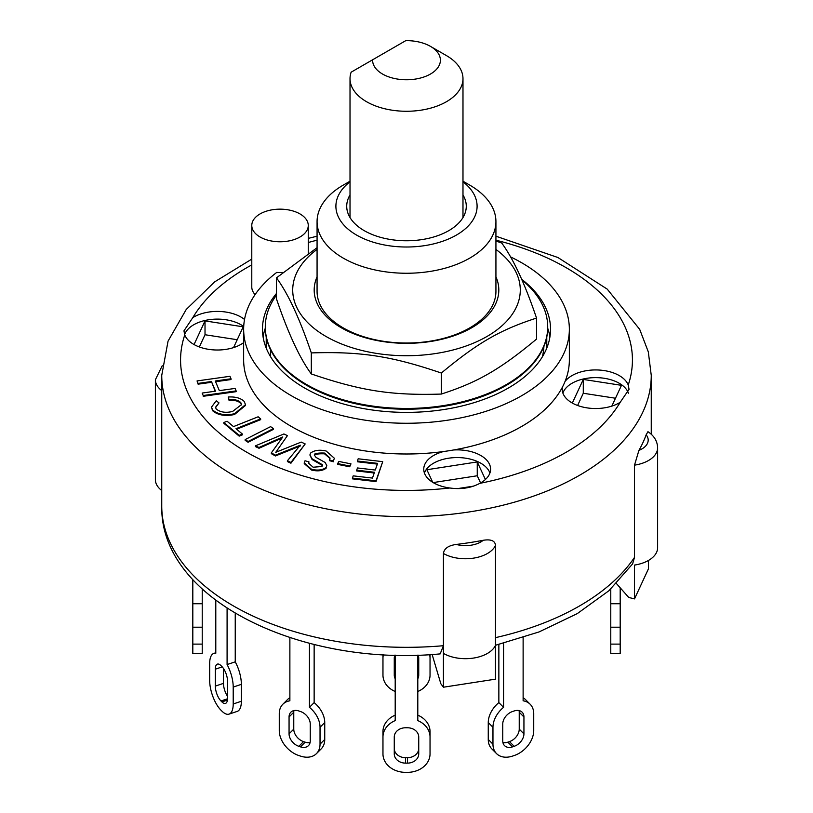 <?xml version="1.0" encoding="UTF-8"?>
<svg xmlns="http://www.w3.org/2000/svg" width="813" height="813" viewBox="0 0 813 813"><rect width="100%" height="100%" fill="white"/><g stroke="black" fill="none" stroke-linecap="round" stroke-linejoin="round"><path stroke-width="1.22" d="M372.618 59.786L405.768 40.65A33.892 19.563 180 0 1 430.463 46.371A33.892 19.563 180 0 1 419.132 78.363A33.892 19.563 180 0 1 372.618 59.786L351.145 72.184A56.483 32.611 0 0 0 350.017 78.658A56.483 32.611 0 0 0 406.5 111.269A56.483 32.611 0 0 0 462.983 78.658A56.483 32.611 0 0 0 446.439 55.599L430.463 46.371M270.627 349.885L270.627 356.551A137.438 79.349 180 0 0 270.759 357.029M543.165 355.474L542.647 355.474A137.438 79.349 0 0 0 543.897 346.49M542.647 355.474A137.438 79.349 180 0 1 542.241 357.029M276.471 295.139A141.208 81.524 0 0 0 265.292 326.928A141.208 81.524 0 0 0 406.5 408.451A141.208 81.524 0 0 0 547.708 326.928A141.208 81.524 0 0 0 521.946 279.977M265.292 326.928L265.292 327.69A141.208 81.524 0 0 0 406.5 409.213A141.208 81.524 0 0 0 547.708 327.69L547.708 326.928M317.07 276.806A92.316 53.302 0 0 0 341.226 327.72A92.316 53.302 0 0 0 471.774 327.72A92.316 53.302 0 0 0 495.93 276.806M350.017 181.218L343.259 185.11A89.43 51.636 0 0 0 317.07 221.624L317.07 291.389A89.43 51.636 0 0 0 343.259 327.903A89.43 51.636 0 0 0 440.727 339.092A89.43 51.636 0 0 0 495.93 291.389L495.93 221.624A89.43 51.636 0 0 0 469.741 185.11L462.983 181.218M317.07 249.418A113.779 65.69 0 0 0 329.295 338.289A113.779 65.69 0 0 0 483.705 338.289A113.779 65.69 0 0 0 495.93 249.418M495.93 241.024L501.692 243.006C513.298 258.778 524.913 283.798 536.529 318.076C500.127 329.844 477.739 342.771 441.337 373.035C391.622 356.094 361.033 351.358 311.308 352.913C299.702 318.645 288.087 293.615 276.471 277.843L317.07 247.701M276.471 277.843L276.471 298.879C288.087 333.147 299.702 358.177 311.308 373.95C361.033 390.89 391.622 395.626 441.337 394.061C477.739 382.303 500.127 369.376 536.529 339.102L536.529 318.076M441.337 373.035L441.337 394.061M311.308 352.913L311.308 373.95M202.224 589.059L202.224 627.209L192.813 627.209L192.813 653.672L202.224 653.672L202.224 627.209M192.813 579.618L192.813 603.744L202.224 603.744M192.813 603.744L192.813 627.209M314.143 644.465L314.143 702.625A22.591 15.975 -135 0 1 324.743 722.554L320.037 727.259L320.037 744.169A22.591 15.975 45 0 1 316.45 753.621A22.591 15.975 45 0 1 300.475 756.09L298.838 755.551A22.591 15.975 45 0 1 279.276 730.582L279.276 713.672A22.591 15.975 45 0 1 282.863 704.221A22.591 15.975 45 0 1 289.875 700.806L289.875 637.595M316.45 753.621L321.155 748.915A22.591 15.975 -135 0 0 324.743 739.464L324.743 722.554M289.875 697.737A22.591 15.975 -135 0 0 287.568 699.515L282.863 704.221M293.93 710.582A11.301 7.988 -135 0 0 293.767 712.229L293.767 729.139A11.301 7.988 -135 0 0 303.544 741.619L305.18 742.167A11.301 7.988 -135 0 0 310.088 742.554M309.438 643.286L309.438 707.33L314.143 702.625M309.438 707.33A22.591 15.975 45 0 1 320.037 727.259M289.062 733.844L289.062 716.934A11.301 7.988 45 0 1 290.851 712.208A11.301 7.988 45 0 1 298.838 710.969L300.475 711.517A11.301 7.988 45 0 1 310.251 723.997L310.251 740.907A11.301 7.988 45 0 1 308.462 745.633A11.301 7.988 45 0 1 300.475 746.873L298.838 746.324A11.301 7.988 45 0 1 289.062 733.844L293.767 729.139M610.776 644.12L610.776 653.672L620.187 653.672L620.187 603.744L610.776 603.744L610.776 644.12L620.187 644.12M610.776 589.059L610.776 603.744M620.187 587.789L620.187 603.744M523.125 637.595L523.125 700.806A22.591 15.975 -45 0 1 530.137 704.221L525.432 699.515A22.591 15.975 135 0 0 523.125 697.737M488.257 739.464A22.591 15.975 135 0 0 491.845 748.915L496.55 753.621A22.591 15.975 -45 0 1 492.963 744.169L492.963 727.259A22.591 15.975 -45 0 1 503.562 707.33L498.857 702.625A22.591 15.975 135 0 0 488.257 722.554L488.257 739.464L492.963 744.169M498.857 644.465L498.857 702.625M502.912 742.554A11.301 7.988 135 0 0 507.82 742.167L509.456 741.619A11.301 7.988 135 0 0 519.233 729.139L519.233 712.229A11.301 7.988 135 0 0 519.07 710.582M530.137 704.221A22.591 15.975 -45 0 1 533.724 713.672L533.724 730.582A22.591 15.975 -45 0 1 514.162 755.551L512.525 756.09A22.591 15.975 -45 0 1 496.55 753.621M502.749 740.907L502.749 723.997A11.301 7.988 -45 0 1 512.525 711.517L514.162 710.969A11.301 7.988 -45 0 1 522.149 712.208A11.301 7.988 -45 0 1 523.938 716.934L523.938 733.844A11.301 7.988 -45 0 1 514.162 746.324L512.525 746.873A11.301 7.988 -45 0 1 504.538 745.633A11.301 7.988 -45 0 1 502.749 740.907M503.562 643.286L503.562 707.33M395.199 691.497A22.591 18.445 -0 0 1 382.964 675.095L382.964 658.184A22.591 18.445 -0 0 1 383.39 654.628M429.61 654.628A22.591 18.445 -0 0 1 430.036 658.184L430.036 675.095A22.591 18.445 -0 0 1 417.801 691.497M395.199 678.784A11.301 9.228 -0 0 1 394.264 675.095L394.264 658.184A11.301 9.228 -0 0 1 394.905 655.115M418.095 655.115A11.301 9.228 -0 0 1 418.736 658.184L418.736 675.095A11.301 9.228 -0 0 1 417.801 678.784M394.264 669.658A11.301 9.228 180 0 0 395.199 673.347M417.801 673.347A11.301 9.228 180 0 0 418.736 669.658M430.036 654.607L430.036 658.184M382.964 654.607L382.964 658.184M417.801 655.126L417.801 720.603A22.591 18.445 -0 0 1 430.036 736.995L430.036 731.558A22.591 18.445 180 0 0 417.801 715.166M395.199 715.166A22.591 18.445 180 0 0 382.964 731.558L382.964 736.995A22.591 18.445 -0 0 1 395.199 720.603L395.199 655.126M394.264 748.468A11.301 9.228 180 0 0 405.555 757.696L407.445 757.696A11.301 9.228 180 0 0 418.736 748.468M394.264 753.905L394.264 736.995A11.301 9.228 0 0 1 405.555 727.767L407.445 727.767A11.301 9.228 -0 0 1 418.736 736.995L418.736 753.905A11.301 9.228 0 0 1 407.445 763.122L405.555 763.122A11.301 9.228 -0 0 1 394.264 753.905M430.036 736.995L430.036 753.905A22.591 18.445 -0 0 1 407.445 772.35L405.555 772.35A22.591 18.445 -0 0 1 382.964 753.905L382.964 736.995M235.242 613.327L235.242 661.843A22.591 9.228 -108.4 0 1 241.359 684.353L233.209 687.076L233.209 703.987A22.591 9.228 71.6 0 1 229.053 714.119A22.591 9.228 71.6 0 1 221.908 711.131L220.973 710.196A22.591 9.228 71.6 0 1 209.673 680.451L209.673 663.54A22.591 9.228 71.6 0 1 213.829 653.408A22.591 9.228 71.6 0 1 215.791 653.266L215.791 600.35M229.053 714.119L237.203 711.405A22.591 9.228 -108.4 0 0 241.359 701.263L241.359 684.353M223.473 668.479L223.473 683.377A11.301 4.614 -108.4 0 0 227.559 696.324M227.091 608.266L227.091 664.556L235.242 661.843M227.091 664.556A22.591 9.228 71.6 0 1 233.209 687.076M215.323 686.101L215.323 669.19A11.301 4.614 71.6 0 1 217.396 664.119A11.301 4.614 71.6 0 1 220.973 665.613L221.908 666.558A11.301 4.614 71.6 0 1 227.559 681.426L227.559 698.337A11.301 4.614 71.6 0 1 225.486 703.408A11.301 4.614 71.6 0 1 221.908 701.914L220.973 700.969A11.301 4.614 71.6 0 1 215.323 686.101L223.473 683.377M352.425 478.074L353.198 475.849L372.456 478.095L374.498 472.262L356.694 470.188L357.466 467.963L375.281 470.036L377.618 463.369L357.395 461.012L358.167 458.786L382.72 461.652L376.013 480.829L352.425 478.074L352.425 478.847L376.013 481.601L376.013 480.829M374.244 473.003L356.694 470.951L356.694 470.188M377.354 464.101L357.395 461.774L357.395 461.012M376.013 481.601L382.72 461.652M202.163 393.055L215.516 391.175L211.451 381.531L198.098 383.411L197.051 380.931L229.977 376.297L231.024 378.777L215.272 380.992L219.337 390.636L235.089 388.421L236.136 390.901L203.199 395.535L202.163 393.055L203.199 395.535M215.211 391.216L211.451 381.531M211.451 382.303L198.098 384.173L198.098 383.411M198.098 384.173L197.051 380.931M215.577 381.724L231.024 379.549L231.024 378.777M203.199 396.297L236.136 391.673L236.136 390.901M242.416 434.071L239.185 435.362L223.839 422.526L227.081 421.236L233.494 426.601L258.148 416.784L260.658 418.878L236.004 428.705L242.416 434.071L242.416 434.843L239.185 436.134L239.185 435.362M239.185 436.134L223.839 423.288L223.839 422.526M236.624 429.223L260.658 419.65L260.658 418.878M337.629 463.603L338.899 461.459L350.982 463.857L349.702 466.001L337.629 463.603L337.629 464.375L349.702 466.774L349.702 466.001M349.702 466.774L350.982 463.857M245.15 439.579L270.577 426.642L273.503 428.563L248.067 441.489L245.15 439.579L245.15 440.341L248.067 442.262L248.067 441.489M248.067 442.262L273.503 429.325L273.503 428.563M244.185 401.429L245.516 404.661L234.49 413.756C224.957 415.667 217.64 414.376 212.528 409.874L211.522 407.069L216.228 400.809L218.992 402.882L215.536 407.272L216.187 409.041C220.364 412.303 225.851 413.106 232.63 411.439L241.532 404.559L240.78 402.587C238.229 400.179 234.327 399.183 229.063 399.6L228.25 397.008C235.374 396.592 240.678 398.055 244.185 401.429M245.516 404.661L245.516 405.433L234.49 414.528L234.49 413.756M234.49 414.528C224.957 416.439 217.64 415.138 212.528 410.646L212.528 409.874M212.528 410.646L211.522 407.069M215.557 407.648L218.992 402.882M241.512 404.945L240.78 402.587M240.78 403.36C238.229 400.951 234.327 399.955 229.063 400.372L229.063 399.6M229.063 400.372L228.25 397.008M324.539 453.075C320.058 452.861 316.755 453.187 314.651 454.071L314.346 455.046L316.033 457.414L325.109 462.445L326.796 465.625L326.115 467.485C322.507 470.138 317.649 470.737 311.542 469.294L304.245 462.841L305.027 460.758L308.981 461.896L308.534 463.146L313.147 467.221L322.019 466.499L322.243 464.63L312.09 458.756L309.885 454.995L310.617 453.034C314.458 450.209 319.631 449.538 326.135 451.002L334.397 458.268L333.36 461.001L329.407 459.863L330.037 458.044L324.539 453.075L324.539 453.837C320.058 453.624 316.755 453.959 314.651 454.843L314.651 454.071M314.651 454.843L314.387 455.443M326.796 465.625L326.115 467.485M326.115 468.247C322.507 470.9 317.649 471.51 311.542 470.056L304.245 463.613L304.245 462.841M308.574 463.542L308.981 461.896M322.487 465.422L322.243 464.63L322.243 465.402L312.09 459.528L312.09 458.756M312.09 459.528L309.885 454.995M334.397 458.268L333.36 461.001M333.36 461.774L329.407 460.636L329.407 459.863M330.017 458.43L324.539 453.837M287.396 460.788L297.263 448.878A816.902 471.631 180 0 1 300.332 445.178L275.434 455.189L271.329 452.902L282.782 436.967L259.001 447.496L255.455 445.839L283.889 433.959L287.436 435.626L275.77 452.313L301.227 442.079L305.19 443.939L290.932 462.445L287.396 460.788L287.396 461.56L290.932 463.217L290.932 462.445M300.332 445.951L295.16 448.034L295.16 447.262M295.16 448.034L275.434 455.961L275.434 455.189M275.434 455.961L271.329 453.664L271.329 452.902M281.796 438.146L277.223 440.199L277.223 439.437M277.223 440.199L259.001 448.268L259.001 447.496M259.001 448.268L255.455 446.601L255.455 445.839M277.233 450.229L287.436 435.626M277.233 450.991L276.705 451.937M290.932 463.217L305.19 443.939M495.493 545.411C495.087 540.777 491.001 539.06 483.237 540.279A21.656 12.5 180 0 1 456.256 544.446C448.39 545.533 444.122 548.541 443.431 553.47A31.067 17.937 0 0 0 473.501 558.145A31.067 17.937 0 0 0 495.493 545.411L495.493 679.16L443.431 687.209L440.829 683.743L432.13 654.475M456.256 544.446A244.754 141.31 0 0 0 483.237 540.279M657.615 447.821C657.432 441.276 654.211 435.89 647.951 431.683L646.142 434.823A21.656 12.5 180 0 1 638.916 450.392L634.506 465.158A31.067 17.937 0 0 0 657.615 447.821L657.615 547.738A31.067 17.937 0 0 1 634.506 565.076L634.506 598.896L648.449 568.846L648.449 560.462M638.916 450.392A244.754 141.31 0 0 0 646.142 434.823M634.506 598.896L628.744 597.453L616.447 583.561M440.189 653.865L443.431 645.705L443.431 687.209M632.605 563.907L634.506 557.393A244.754 141.31 180 0 1 495.493 637.646L495.493 645.339A31.067 17.937 0 0 1 473.501 658.073A31.067 17.937 0 0 1 443.431 653.388L443.431 553.47M634.506 557.393L634.506 465.158M433.166 482.587L477.251 475.768L480.574 482.942M577.616 405.484L583.287 393.258L615.482 398.238M199.348 346.968L205.018 334.743L237.223 339.722M432.719 482.312L426.876 469.731L477.251 461.936L477.251 475.768M572.322 403.055L583.287 379.427L621.478 385.332L611.833 406.104M583.287 379.427L583.287 393.258M194.053 344.539L205.018 320.911L205.018 334.743M266.227 337.06L266.227 348.106L266.227 337.06M546.773 337.06L546.773 348.106L546.773 337.06M162.234 365.718L155.385 379.742L155.385 479.66A31.067 17.937 0 0 0 161.746 490.534M477.251 461.936L485.402 479.497M473.43 486.154L457.709 488.593M205.018 320.911L243.209 326.816L233.565 347.588M510.483 256.867A162.854 94.023 180 0 1 569.354 329.235L569.354 359.976A162.854 94.023 180 0 1 565.045 381.46A162.854 94.023 180 0 1 562.413 387.14A162.854 94.023 180 0 1 453.552 449.985A162.854 94.023 180 0 1 443.705 451.51A162.854 94.023 180 0 1 243.646 359.976L243.646 329.235A162.854 94.023 180 0 1 276.745 272.406A28.242 16.301 180 0 0 282.985 272.426M628.419 393.187A33.414 19.299 0 0 0 628.236 392.679A33.414 19.299 0 0 0 595.279 377.628A33.414 19.299 0 0 0 562.881 393.075M565.045 381.46A33.414 19.299 180 0 1 598.856 370.027A33.414 19.299 180 0 1 628.236 384.996L629.049 389.325L620.197 402.313A33.414 19.299 180 0 1 583.47 407.201A33.414 19.299 180 0 1 562.21 389.234A33.414 19.299 180 0 1 562.413 387.14M243.646 342.639A33.414 19.299 180 0 1 209.998 349.539A33.414 19.299 180 0 1 184.764 334.956L183.951 330.85L192.803 317.629A33.414 19.299 180 0 1 244.52 319.468M243.707 326.531A33.414 19.299 0 0 0 209.713 319.621A33.414 19.299 0 0 0 184.622 334.56M489.924 473.014A33.414 19.299 0 0 0 453.552 457.678A33.414 19.299 0 0 0 424.427 473.014M453.552 449.985A33.414 19.299 180 0 1 490.595 469.172A33.414 19.299 180 0 1 479.843 483.349C471.113 488.003 461.113 489.548 449.833 487.993A33.414 19.299 180 0 1 423.756 469.172A33.414 19.299 180 0 1 443.705 451.51M255.089 294.611A28.242 16.301 180 0 1 251.786 286.959L251.786 225.465A28.242 16.301 180 0 1 278.381 209.185A28.242 16.301 180 0 1 308.076 223.575A28.242 16.301 180 0 1 308.269 225.465A28.242 16.301 180 0 1 290.83 240.526A28.242 16.301 180 0 1 260.058 237A28.242 16.301 180 0 1 251.786 225.465M270.627 355.474L269.835 355.474M569.354 329.235A162.854 94.023 180 0 1 406.5 423.258A162.854 94.023 180 0 1 243.646 329.235M521.631 279.266A144.033 83.15 180 0 1 550.533 329.235A144.033 83.15 180 0 1 461.621 406.053A144.033 83.15 180 0 1 304.651 388.025A144.033 83.15 180 0 1 262.467 329.235A144.033 83.15 180 0 1 276.471 293.463M317.07 221.624A89.43 51.636 0 0 0 343.259 258.127A89.43 51.636 0 0 0 440.727 269.327A89.43 51.636 0 0 0 495.93 221.624M462.983 181.797A70.599 40.762 180 0 1 452.76 237.04A70.599 40.762 180 0 1 356.572 235.069A70.599 40.762 180 0 1 350.017 181.797M462.983 194.947A59.776 34.512 180 0 1 466.276 206.248A59.776 34.512 180 0 1 429.376 238.138A59.776 34.512 180 0 1 364.234 230.658A59.776 34.512 180 0 1 346.724 206.248A59.776 34.512 180 0 1 350.017 194.947M263.087 336.917A144.033 83.15 180 0 1 265.302 328.208M547.698 328.208A144.033 83.15 180 0 1 549.913 336.917M202.224 644.12L192.813 644.12M293.767 712.229L289.062 716.934M305.18 742.167L300.475 746.873M303.544 741.619L298.838 746.324M324.743 739.464L320.037 744.169M610.776 627.209L620.187 627.209M519.233 712.229L523.938 716.934M519.233 729.139L523.938 733.844M509.456 741.619L514.162 746.324M507.82 742.167L512.525 746.873M488.257 722.554L492.963 727.259M407.445 757.696L407.445 763.122M405.555 757.696L405.555 763.122M222.223 666.884L215.323 669.19M227.447 700.064L221.908 701.914M227.549 698.774L220.973 700.969M241.359 701.263L233.209 703.987M311.542 470.056L311.542 469.294M155.385 379.742A31.067 17.937 0 0 0 161.746 390.606M443.431 645.705A244.754 141.31 180 0 1 161.746 506.011L161.746 375.352A244.754 141.31 0 0 0 233.433 475.27A244.754 141.31 0 0 0 500.168 505.899A244.754 141.31 0 0 0 651.254 375.352L648.317 351.907L639.689 329.336L607.24 289.133L557.921 257.518L495.93 236.197M495.93 240.191A225.933 130.436 180 0 1 628.236 384.996M620.197 402.313A225.933 130.436 180 0 1 479.843 483.349M449.833 487.993A225.933 130.436 180 0 1 184.764 334.956M192.803 317.629A225.933 130.436 180 0 1 251.786 264.916M308.269 242.508A225.933 130.436 180 0 1 317.07 240.191M462.983 217.549L462.983 78.658M350.017 217.549L350.017 78.658M215.791 652.748L213.829 653.408M495.493 645.268L538.999 631.955L577.301 613.602L608.947 590.716L632.656 563.856M651.254 434.244L651.254 375.352M317.07 236.197L308.269 238.382M251.786 259.113L214.662 281.867L186.228 309.479L168.057 341.125L161.746 375.352M308.269 253.432L308.269 225.465M440.189 653.886C301.877 667.219 159.836 599.953 161.746 506.011"/></g></svg>
